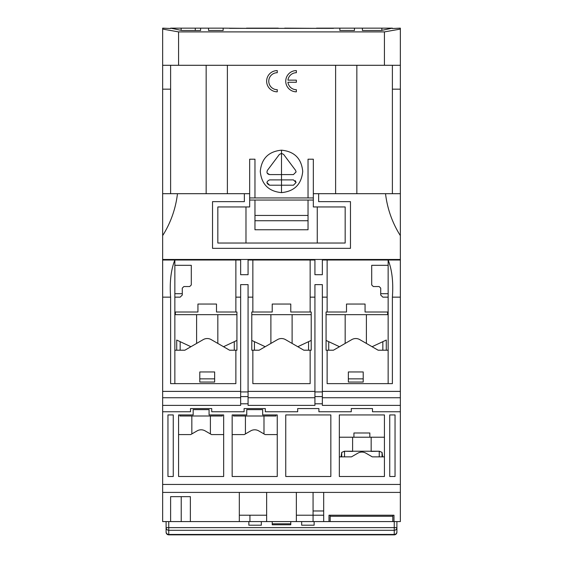 <?xml version="1.0" encoding="UTF-8"?>
<svg xmlns="http://www.w3.org/2000/svg" width="563" height="563" viewBox="0 0 563 563"><rect width="100%" height="100%" fill="white"/><g stroke="black" fill="none" stroke-linecap="round" stroke-linejoin="round"><path stroke-width="0.84" d="M236.932 314.661L175.382 314.661L175.382 312.008M310.15 260.015L310.15 297.151L314.928 297.151L314.928 284.618L322.353 284.618L322.353 297.151L327.131 297.151L327.131 260.015L322.353 260.015L322.353 274.702L314.928 274.702L314.928 260.015L248.072 260.015L248.072 274.702L240.647 274.702L240.647 260.015L162.651 260.015L162.651 297.151L170.61 297.151C169.533 282.204 170.948 269.825 174.854 260.015L174.854 265.321L191.3 265.321L191.3 284.948L189.71 286.539L183.876 286.539L182.285 288.129L182.285 295.033L180.16 297.151L174.854 297.151L174.854 312.008L197.937 312.008L197.937 304.048L216.502 304.048L216.502 312.008L236.932 312.008L236.932 350.207L229.57 350.207L211.195 339.602A7.959 7.959 0 0 0 203.243 339.602L184.868 350.207L174.854 350.207L174.854 383.635M328.989 521.584L328.989 515.215L330.178 515.215L330.178 521.584L290.782 521.584L290.782 524.772L272.218 524.772L272.218 521.584L166.099 521.584L166.099 531.817L166.099 527.637L168.752 527.637L168.752 521.584L162.651 521.584L162.651 391.391L240.647 391.391L240.647 405.388L162.651 405.388M400.349 405.388L400.349 397.752L322.353 397.752L322.353 405.388L400.349 405.388L400.349 521.584L394.248 521.584L394.248 527.637L168.752 527.637L168.752 530.283L394.248 530.283L394.248 534.463L168.752 534.463A2.653 2.646 180 0 1 166.099 531.817L166.099 532.197A2.653 2.653 0 0 0 168.752 534.85L394.248 534.85A2.653 2.653 0 0 0 396.901 532.197L396.901 521.584L392.791 521.584L392.791 515.215L393.98 515.215L393.98 521.584M248.867 521.584L248.867 525.202L261.338 525.202L261.338 521.584M301.662 521.584L301.662 525.202L314.133 525.202L314.133 521.584M272.218 523.801L290.782 523.801M396.901 527.637L394.248 527.637L394.248 530.283A2.653 2.646 -0 0 0 396.901 527.637L396.901 531.817A2.653 2.646 -0 0 1 394.248 534.463L394.248 534.85M168.752 534.85L168.752 530.283A2.653 2.646 180 0 1 166.099 527.637M400.349 397.752L400.349 260.015L388.146 260.015C392.045 269.783 393.46 282.169 392.39 297.151L400.349 297.151M248.072 397.752L248.072 405.388L314.928 405.388L314.928 397.752L248.072 397.752L248.072 391.391L248.072 391.918L240.647 391.918L240.647 284.618L248.072 284.618L248.072 297.151L252.85 297.151L252.85 260.015M400.349 411.757L372.495 411.757L372.495 408.576L351.27 408.576L372.495 408.576M318.904 408.576L297.679 408.576L318.904 408.576L318.904 411.757L351.27 411.757L351.27 408.576M162.651 411.757L190.505 411.757L190.505 408.576L211.73 408.576L211.73 411.757L244.096 411.757L244.096 408.576L265.321 408.576L265.321 411.757L297.679 411.757L297.679 408.576M162.651 397.752L240.647 397.752M248.072 396.612L240.647 396.612M322.353 397.752L322.353 391.391L322.353 391.918L314.928 391.918L314.928 391.391L314.928 397.752M322.353 396.612L314.928 396.612M314.928 403.798L322.353 403.798M240.647 403.798L248.072 403.798M384.43 437.226L339.334 437.226M222.343 414.938L222.343 416.001L179.893 416.001L179.893 414.938M209.077 409.632L193.158 409.632L193.158 414.938L178.57 414.938L178.57 476.488L223.666 476.488L223.666 414.938L209.077 414.938L209.077 409.632L193.158 409.632M176.712 350.207L176.712 340.052L190.92 346.717M234.285 350.207L234.285 341.664L236.932 340.425L223.518 346.717M217.832 343.43L217.832 314.661M196.607 343.43L196.607 314.661M199.795 378.864L214.651 378.864M387.618 312.008L387.618 314.661L326.068 314.661M388.146 383.635L388.146 350.207L378.132 350.207L359.757 339.602A7.959 7.959 0 0 0 351.805 339.602L333.43 350.207L326.068 350.207L326.068 312.008L346.498 312.008L346.498 304.048L365.063 304.048L365.063 312.008L388.146 312.008L388.146 297.151L382.84 297.151L380.715 295.033L380.715 288.129L379.124 286.539L373.29 286.539L371.7 284.948L371.7 265.321L388.146 265.321L388.146 260.015L327.131 260.015M382.847 350.207L382.847 341.664L386.288 340.052L372.08 346.717M339.482 346.717L326.068 340.425M386.281 340.052L386.281 350.207L386.288 340.052M275.926 414.938L275.926 416.001L233.483 416.001L233.483 414.938M262.668 409.632L246.749 409.632L246.749 414.938L232.153 414.938L232.153 476.488L277.256 476.488L277.256 414.938L262.668 414.938L262.668 409.632L246.749 409.632M272.218 312.008L272.218 304.048L290.782 304.048L290.782 312.008L311.212 312.008L311.212 350.207L303.851 350.207L285.476 339.602A7.959 7.959 0 0 0 277.524 339.602L259.149 350.207L251.788 350.207L251.788 312.008L272.218 312.008M346.498 304.048L365.063 304.048M339.334 456.853L351.481 456.853L357.906 453.145A7.959 7.959 0 0 1 365.859 453.145L372.284 456.853L384.43 456.853M369.842 437.226L369.842 432.982L353.923 432.982L353.923 437.226M223.666 434.573L211.519 434.573L205.094 430.864A7.959 7.959 0 0 0 197.141 430.864L190.716 434.573L178.57 434.573M277.256 434.573L265.11 434.573L258.684 430.864A7.959 7.959 0 0 0 250.725 430.864L244.3 434.573L232.153 434.573M249.93 515.215L249.93 521.584M313.07 521.584L313.07 515.215L323.683 515.215M348.349 382.045L348.349 371.96L363.205 371.96L363.205 382.045L348.349 382.045M388.146 297.151L388.146 265.321M388.146 350.207L388.146 312.008M214.651 382.045L199.795 382.045L199.795 371.96L214.651 371.96L214.651 382.045M395.043 476.488L389.737 476.488L389.737 414.938L395.043 414.938L395.043 476.488M167.957 476.488L173.263 476.488L173.263 414.938L167.957 414.938L167.957 476.488M266.644 515.215L239.317 515.215M272.218 521.584L290.782 521.584M266.644 492.407L266.644 521.584M313.07 492.407L313.07 515.215L296.356 515.215M296.356 521.584L296.356 492.407M328.989 515.215L393.98 515.215M323.683 510.972L313.07 510.972M197.937 304.048L216.502 304.048M174.854 265.321L174.854 297.151M174.854 312.008L174.854 350.207M235.869 260.015L235.869 297.151L240.647 297.151M252.85 297.151L252.85 312.008M252.85 350.207L252.85 383.635L310.15 383.635L310.15 350.207M310.15 312.008L310.15 297.151M314.928 297.151L314.928 391.391L248.072 391.391L248.072 297.151M327.131 297.151L327.131 312.008M327.131 350.207L327.131 383.635L392.39 383.635L392.39 297.151M400.349 391.391L322.353 391.391L322.353 297.151M384.43 414.938L339.334 414.938L339.334 476.488L384.43 476.488L384.43 414.938M330.847 414.938L285.744 414.938L285.744 476.488L330.847 476.488L330.847 414.938M323.683 492.407L323.683 521.584M239.317 521.584L239.317 492.407M170.61 521.584L170.61 496.65L190.371 496.65L190.371 521.584M181.223 496.65L181.223 521.584M170.61 297.151L170.61 383.635L235.869 383.635L235.869 350.207M235.869 312.008L235.869 297.151M400.349 484.447L162.651 484.447M400.349 492.407L162.651 492.407M162.651 297.151L162.651 391.391M366.393 343.43L366.393 314.661M345.168 343.43L345.168 314.661M348.349 378.864L363.205 378.864M382.671 456.853L382.045 452.385L379.399 451.23L344.366 451.23L341.72 452.385L341.094 456.853M371.165 437.226L371.165 451.413L379.237 451.23L382.045 452.385L382.045 456.853M341.72 456.853L341.72 452.385L344.528 451.23L352.6 451.413L352.6 437.226M292.113 343.43L292.113 314.661M270.887 343.43L270.887 314.661M311.212 314.661L251.788 314.661M272.218 304.048L290.782 304.048M265.201 346.717L251.788 340.425M308.566 350.207L308.566 341.664L311.212 340.425L297.799 346.717M330.178 516.278L392.791 516.278M392.791 521.584L330.178 521.584M267.193 173.123L269.564 174.586L281.5 174.586L281.5 179.893L293.436 179.893L296.089 182.546L295.322 180.674M296.089 171.933L295.561 170.343L283.625 154.424L281.5 153.368L283.625 154.424L295.561 170.343L296.089 171.933L293.436 174.586L281.5 174.586L281.5 153.368L279.375 154.424L267.439 170.343C266.433 172.63 267.136 174.044 269.564 174.586M281.5 192.63C294.386 191.371 301.458 184.298 302.725 171.419C301.479 158.527 294.407 151.447 281.5 150.18C268.614 151.44 261.542 158.513 260.275 171.391C261.521 184.284 268.593 191.364 281.5 192.63L281.5 185.199L293.436 185.199L296.089 182.546M195.284 30.486L195.284 28.15L170.61 28.15L181.863 30.486L200.59 30.486L200.59 28.15L195.284 28.15M208.549 30.486L208.549 28.15L208.549 30.486L223.138 30.486L223.138 28.15L200.59 28.15L200.59 30.486M181.145 30.36L181.145 28.15M266.644 81.206A10.613 10.613 0 0 0 277.256 91.818L277.256 89.7A8.487 8.487 0 0 1 268.769 81.206A8.487 8.487 0 0 1 277.256 72.718L277.256 70.593A10.613 10.613 0 0 0 266.644 81.206M285.744 81.206A10.613 10.613 0 0 0 296.356 91.818L296.356 89.7A8.487 8.487 0 0 1 287.932 82.268L296.356 82.268L296.356 80.143L287.932 80.143A8.487 8.487 0 0 1 296.356 72.718L296.356 70.593A10.613 10.613 0 0 0 285.744 81.206M229.507 28.34L333.493 28.34M269.564 185.199L281.5 185.199L281.5 179.893L269.564 179.893C266.144 181.638 266.144 183.411 269.564 185.199L266.911 182.511M308.031 220.745L308.031 215.439L254.969 215.439L254.969 229.767L308.031 229.767L308.031 220.745L254.969 220.745M279.375 154.424L267.439 170.343M308.031 200.055L308.031 215.439M254.969 215.439L254.969 200.055M313.338 197.937L249.662 197.937L249.669 200.055L313.331 200.055L313.331 197.937M362.41 30.486L381.137 30.486L392.39 28.15L362.41 28.15L362.41 30.486L362.41 28.15L339.862 28.15L339.862 30.486L354.451 30.486L354.451 28.15L354.451 30.486M313.338 193.693L313.338 206.952L345.168 206.952L345.168 243.033L217.832 243.033L217.832 206.952L249.662 206.952L249.662 193.693L244.363 193.693L244.363 201.645L212.525 201.645L212.525 248.339L350.475 248.339L350.475 201.645L318.637 201.645L318.637 193.693L313.338 193.693L313.338 159.202L308.031 159.202L308.031 197.937M254.969 197.937L254.969 159.202L249.662 159.202L249.662 193.693M246.481 28.34L223.138 28.15L223.138 30.486M318.637 193.693L400.349 193.693L400.349 65.287L384.43 65.287L384.43 31.894L178.57 31.894L162.651 29.086L162.651 28.15L170.61 28.502M384.43 31.894L400.349 29.086L400.349 28.15L392.39 28.502M381.855 28.15L381.855 30.36M316.519 28.15L339.862 28.15L339.862 30.486M284.681 28.15L316.519 28.34M356.843 193.693L356.843 65.287M335.618 65.287L335.618 193.693M392.39 65.287L392.39 193.693M178.57 31.894L178.57 65.287L162.651 65.287L162.651 89.165L170.61 89.165L170.61 193.693M384.43 65.287L178.57 65.287M170.61 65.287L170.61 89.165M206.157 193.693L206.157 65.287M227.382 193.693L227.382 65.287M245.982 243.033L245.982 206.952M317.258 206.952L317.258 243.033M392.39 89.165L400.349 89.165M400.349 65.287L400.349 29.086M385.535 193.693A99.75 99.75 0 0 0 400.349 235.623L400.349 193.693M246.481 28.15L278.319 28.15M162.651 29.086L162.651 65.287M162.651 89.165L162.651 193.693L244.363 193.693M162.651 193.693L162.651 235.623A99.75 99.75 0 0 0 177.465 193.693M400.349 235.623L400.349 260.015M162.651 235.623L162.651 260.015M400.349 259.48L162.651 259.48M397.168 260.015L397.168 259.48M165.832 260.015L165.832 259.48M388.146 293.703L380.715 293.703M182.285 293.703L174.854 293.703M180.153 350.207L180.153 341.664M328.715 350.207L328.715 341.664M379.237 451.23L379.237 456.853M344.528 456.853L344.528 451.23M254.434 350.207L254.434 341.664M281.5 150.18L281.5 153.368M210.4 433.925L210.4 416.001M191.835 433.925L191.835 416.001M263.991 433.925L263.991 416.001M245.419 433.925L245.419 416.001"/></g></svg>
